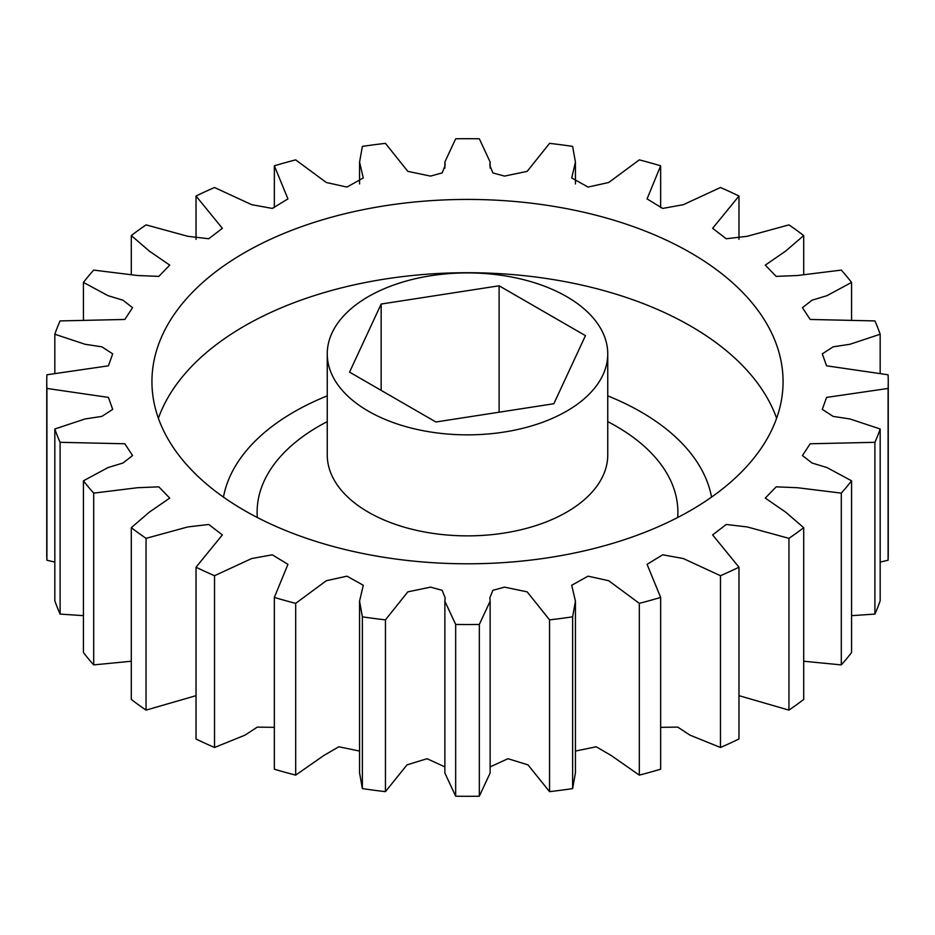 <?xml version="1.0" encoding="UTF-8"?>
<svg xmlns="http://www.w3.org/2000/svg" width="935" height="935" viewBox="0 0 935 935"><rect width="100%" height="100%" fill="white"/><g stroke="black" fill="none" stroke-linecap="round" stroke-linejoin="round"><path stroke-width="1.4" d="M690.638 252.789A315.562 182.185 0 0 0 346.745 213.297A315.562 182.185 0 0 0 151.938 381.609A315.562 182.185 0 0 0 244.362 510.44A315.562 182.185 0 0 0 588.255 549.932A315.562 182.185 0 0 0 783.062 381.609A315.562 182.185 0 0 0 690.638 252.789M566.668 411.143A140.25 80.971 180 0 1 413.831 428.697A140.25 80.971 180 0 1 327.25 353.886A140.25 80.971 180 0 1 368.332 296.629A140.25 80.971 180 0 1 521.169 279.074A140.25 80.971 180 0 1 607.75 353.886A140.25 80.971 180 0 1 566.668 411.143M54.826 372.901L54.826 334.239L85.015 344.255L101.857 346.827L112.714 353.862L108.425 365.819L46.914 374.783A420.75 242.913 0 0 0 46.75 381.609L46.75 553.391A420.75 242.913 0 0 0 46.914 560.217L46.914 388.446L108.425 397.41L112.714 409.366L101.857 416.402L85.015 418.974L54.826 428.99L54.826 600.761A420.75 242.913 0 0 0 60.097 614.085L60.097 442.313L124.834 443.774L132.56 455.555L122.964 463.024L108.063 467.547L83.437 480.812L83.437 652.583A420.75 242.913 0 0 0 93.699 664.902L93.699 493.131L137.609 487.708L158.833 486.843L169.726 498.098L149.401 512.088L131.297 527.667L131.297 699.438A420.75 242.913 0 0 0 146.047 710.121L146.047 538.35L187.748 526.943L208.762 524.477L222.366 534.913L196.023 567.206L196.023 738.977A420.75 242.913 0 0 0 214.524 747.486L244.958 735.167L257.277 727.126L274.352 727.337M214.524 747.486L214.524 575.715L251.714 558.534L272.307 554.806L287.933 564.331L274.352 597.43L274.352 769.201A420.75 242.913 0 0 0 295.682 775.127L323.896 755.457L338.797 746.773L359.566 751.062M362.371 788.602L362.371 616.831L359.566 601.112L359.566 772.883L362.371 788.602A420.75 242.913 0 0 0 385.442 791.641L407.005 764.877L427.038 758.706L444.873 766.899M295.682 775.127L295.682 603.356L326.303 580.728L346.967 576.17L363.294 585.263L359.566 601.112M455.672 796.211L455.672 624.44L444.873 601.24L444.873 773.011L455.672 796.211A420.75 242.913 0 0 0 479.328 796.211L490.127 773.011L490.127 601.24L479.328 624.44L479.328 796.211M385.442 791.641L385.442 619.87L407.824 591.867L430.486 587.133L442.138 590.312L445.142 597.792L444.873 601.24M490.127 766.899L507.962 758.706L527.995 764.877L549.558 791.641A420.75 242.913 0 0 0 572.629 788.602L575.434 772.883L575.434 601.112L572.629 616.831L572.629 788.602M549.558 791.641L549.558 619.87L527.176 591.867L504.514 587.133L492.862 590.312L489.858 597.792L490.127 601.24M575.434 751.062L596.203 746.773L611.104 755.457L639.318 775.127A420.75 242.913 0 0 0 660.648 769.201L660.648 597.43L647.067 564.331L662.693 554.806L683.286 558.534L720.476 575.715L720.476 747.486A420.75 242.913 0 0 0 738.977 738.977L738.977 567.206L712.634 534.913L726.238 524.477L747.252 526.943L788.953 538.35L788.953 710.121A420.75 242.913 0 0 0 803.703 699.438L803.703 527.667L785.599 512.088L765.274 498.098L776.167 486.843L797.391 487.708L841.301 493.131L841.301 664.902A420.75 242.913 0 0 0 851.563 652.583L851.563 480.812L826.937 467.547L812.036 463.024L802.44 455.555L810.166 443.774L874.903 442.313L874.903 614.085A420.75 242.913 0 0 0 880.174 600.761L880.174 428.99L849.985 418.974L833.143 416.402L822.286 409.366L826.575 397.41L888.086 388.446L888.086 560.217A420.75 242.913 0 0 0 888.25 553.391L888.25 381.609A420.75 242.913 0 0 0 888.086 374.783L826.575 365.819L822.286 353.862L833.143 346.827L849.985 344.255L880.174 334.239L880.174 372.901M639.318 775.127L639.318 603.356L608.697 580.728L588.033 576.17L571.706 585.263L575.434 601.112M660.648 727.337L677.723 727.126L690.042 735.167L720.476 747.486M738.977 695.663L788.953 710.121M803.703 661.232L841.301 664.902M851.563 615.662L874.903 614.085M880.174 562.099L888.086 560.217M851.563 319.338L851.563 282.417L826.937 295.682L812.036 300.205L802.44 307.673L810.166 319.454L874.903 320.915A420.75 242.913 0 0 1 880.174 334.239M803.703 273.768L803.703 235.562L785.599 251.141L765.274 265.131L776.167 276.386L797.391 275.521L841.301 270.098A420.75 242.913 0 0 1 851.563 282.417M738.977 239.337L738.977 196.023L712.634 228.315L726.238 238.752L747.252 236.286L788.953 224.879A420.75 242.913 0 0 1 803.703 235.562M660.648 207.663L660.648 165.799L647.067 198.898L662.693 208.423L683.286 204.695L720.476 187.514A420.75 242.913 0 0 1 738.977 196.023M274.352 207.663L274.352 165.799A420.75 242.913 0 0 1 295.682 159.873L326.303 182.5L346.967 187.058L363.294 177.954L359.566 162.117L362.371 146.398A420.75 242.913 0 0 1 385.442 143.359L407.824 171.362L430.486 176.096L442.138 172.917L445.142 165.437L444.873 161.989L455.672 138.789A420.75 242.913 0 0 1 479.328 138.789L490.127 161.989L489.858 165.437L492.862 172.917L504.514 176.096L527.176 171.362L549.558 143.359A420.75 242.913 0 0 1 572.629 146.398L575.434 162.117L571.706 177.954L588.033 187.058L608.697 182.5L639.318 159.873A420.75 242.913 0 0 1 660.648 165.799M196.023 239.337L196.023 196.023A420.75 242.913 0 0 1 214.524 187.514L251.714 204.695L272.307 208.423L287.933 198.898L274.352 165.799M131.297 273.768L131.297 235.562A420.75 242.913 0 0 1 146.047 224.879L187.748 236.286L208.762 238.752L222.366 228.315L196.023 196.023M83.437 319.338L83.437 282.417A420.75 242.913 0 0 1 93.699 270.098L137.609 275.521L158.833 276.386L169.726 265.131L149.401 251.141L131.297 235.562M54.826 334.239A420.75 242.913 0 0 1 60.097 320.915L124.834 319.454L132.56 307.673L122.964 300.205L108.063 295.682L83.437 282.417M46.914 560.217L54.826 562.099M60.097 614.085L83.437 615.662M93.699 664.902L131.297 661.232M146.047 710.121L196.023 695.663M196.023 567.206A420.75 242.913 0 0 0 214.524 575.715M274.352 597.43A420.75 242.913 0 0 0 295.682 603.356M362.371 616.831A420.75 242.913 0 0 0 385.442 619.87M455.672 624.44A420.75 242.913 0 0 0 479.328 624.44M549.558 619.87A420.75 242.913 0 0 0 572.629 616.831M639.318 603.356A420.75 242.913 0 0 0 660.648 597.43M720.476 575.715A420.75 242.913 0 0 0 738.977 567.206M788.953 538.35A420.75 242.913 0 0 0 803.703 527.667M841.301 493.131A420.75 242.913 0 0 0 851.563 480.812M874.903 442.313A420.75 242.913 0 0 0 880.174 428.99M888.086 388.446A420.75 242.913 0 0 0 888.25 381.609M46.75 381.609A420.75 242.913 0 0 0 46.914 388.446M54.826 428.99A420.75 242.913 0 0 0 60.097 442.313M83.437 480.812A420.75 242.913 0 0 0 93.699 493.131M131.297 527.667A420.75 242.913 0 0 0 146.047 538.35M553.847 403.733L585.45 335.642L499.103 285.794L381.153 304.039L349.55 372.13L435.897 421.989L553.847 403.733M499.103 412.206L499.103 285.794M381.153 304.039L381.153 390.386M158.389 418.261A315.562 182.185 180 0 1 376.828 280.395A315.562 182.185 180 0 1 690.638 326.081A315.562 182.185 180 0 1 776.611 418.261M711.547 497.116A245.438 141.699 0 0 0 641.048 411.961A245.438 141.699 0 0 0 607.75 395.867M327.25 395.867A245.438 141.699 0 0 0 223.453 497.116M327.25 353.886L327.25 454.901A140.25 80.971 0 0 0 368.332 512.158A140.25 80.971 0 0 0 566.668 512.158A140.25 80.971 0 0 0 607.75 454.901L607.75 353.886M257.324 517.511A210.375 121.456 180 0 1 327.25 421.627M607.75 421.627A210.375 121.456 180 0 1 616.258 426.278A210.375 121.456 180 0 1 677.676 517.511M575.434 183.938L575.434 162.117M490.127 168.101L490.127 161.989M444.873 168.101L444.873 161.989M359.566 183.938L359.566 162.117"/></g></svg>
